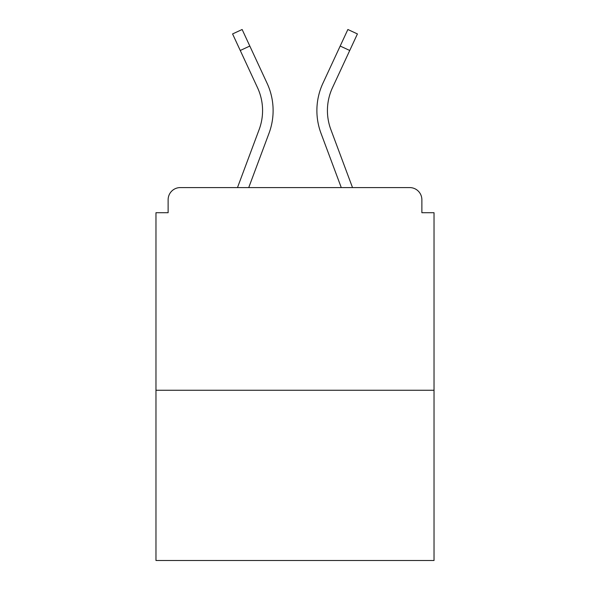 <?xml version="1.0" encoding="UTF-8"?>
<svg xmlns="http://www.w3.org/2000/svg" width="590" height="590" viewBox="0 0 590 590"><rect width="100%" height="100%" fill="white"/><g stroke="black" fill="none" stroke-linecap="round" stroke-linejoin="round"><path stroke-width="0.89" d="M421.872 212.717L421.872 199.744L421.872 212.717L434.034 212.717L434.034 560.5L155.966 560.5L155.966 212.717L168.128 212.717L168.128 199.744L168.128 212.717M434.034 390.255L155.966 390.255M421.872 199.744A12.161 12.161 0 0 0 409.711 187.583L180.289 187.583A12.161 12.161 0 0 0 168.128 199.744M409.711 187.583L358.233 187.583M231.767 187.583L180.289 187.583M269.018 133.252L248.729 187.583L269.018 133.252A64.856 64.856 0 0 0 267.086 83.271L249.813 46.05L240.255 50.482L232.578 33.932L242.136 29.5L249.813 46.05M259.143 129.564L237.482 187.583L259.143 129.564A54.317 54.317 0 0 0 262.572 110.566A54.317 54.317 0 0 1 259.143 129.564M327.428 110.566A54.317 54.317 0 0 0 330.857 129.564L352.518 187.583L330.857 129.564A54.317 54.317 0 0 1 327.428 110.566A54.317 54.317 0 0 0 330.857 129.564A54.317 54.317 0 0 1 327.428 110.566A54.317 54.317 0 0 0 330.857 129.564A54.317 54.317 0 0 1 327.428 110.566A54.317 54.317 0 0 0 330.857 129.564A54.317 54.317 0 0 1 332.472 87.711A54.317 54.317 0 0 0 327.428 110.566A54.317 54.317 0 0 1 332.472 87.711A54.317 54.317 0 0 0 327.428 110.566A54.317 54.317 0 0 1 332.472 87.711A54.317 54.317 0 0 0 327.428 110.566A54.317 54.317 0 0 1 332.472 87.711A54.317 54.317 0 0 0 327.428 110.566M320.982 133.252L341.271 187.583L320.982 133.252A64.856 64.856 0 0 1 322.914 83.271L347.864 29.5L357.422 33.932L332.472 87.711M257.528 87.711A54.317 54.317 0 0 1 262.572 110.566A54.317 54.317 0 0 0 257.528 87.711L240.255 50.482M349.745 50.482L340.187 46.05"/></g></svg>
